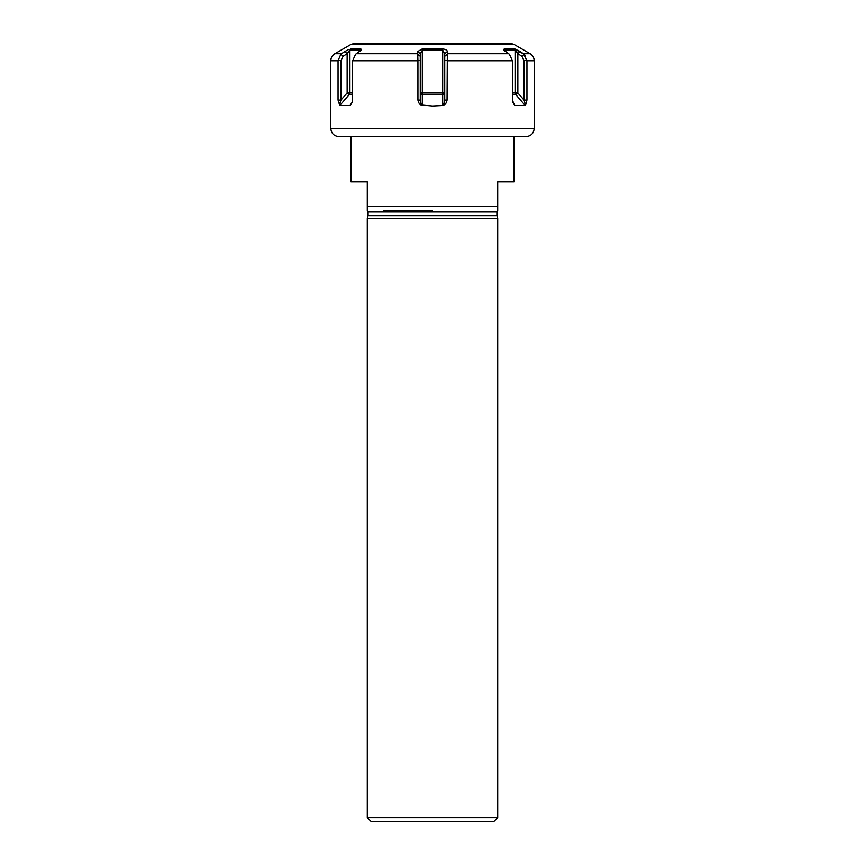 <?xml version="1.0" encoding="UTF-8"?>
<svg xmlns="http://www.w3.org/2000/svg" width="865" height="865" viewBox="0 0 865 865"><rect width="100%" height="100%" fill="white"/><g stroke="black" fill="none" stroke-linecap="round" stroke-linejoin="round"><path stroke-width="1.3" d="M497.71 817.674L493.634 821.75L371.366 821.75L367.29 817.674L367.29 218.51L497.71 218.51L497.71 817.674L367.29 817.674M432.5 210.357L383.325 210.357M514.015 136.583L514.015 181.834L497.71 181.834L497.71 210.357L497.71 206.292L367.29 206.292L367.29 210.357L367.29 181.834L350.985 181.834L350.985 136.583M534.192 128.442L330.808 128.442C331.284 133.383 334.009 136.108 338.961 136.583L526.039 136.583C530.991 136.108 533.716 133.383 534.192 128.442L534.192 60.777L526.947 60.777L526.947 100.091L525.617 105.065L525.217 105.508L515.594 94.393A2.033 1.762 90 0 1 515.075 92.944L512.383 92.944M421.341 105.065L432.5 106.017L442.685 105.508L442.685 92.944L422.315 92.944L422.315 50.192L420.271 53.662L420.271 100.091L421.341 105.065C419.72 104.654 418.584 103 417.936 100.091L420.271 100.091M361.494 49.489L360.792 48.937L361.311 49.986L355.591 54.279L352.617 60.777L417.936 60.777L417.936 100.091M352.617 60.777L352.617 100.091L352.152 102.578L349.968 105.508L351.244 104.038M352.26 102.189L349.968 105.508L339.783 105.508L338.053 100.091L340.951 100.091L339.383 105.065M330.808 128.442L330.808 60.777L338.053 60.777L338.053 100.091M513.756 104.038L515.032 105.508L525.217 105.508M512.74 102.189L514.459 105.065L512.383 100.091L512.383 60.561L509.409 54.279L503.69 49.986L504.209 48.937L514.48 48.937L524.19 54.279L520.2 51.565L517.854 53.662L515.075 50.192L504.89 50.192L504.619 51.003M417.936 60.777L417.654 51.565L422.228 48.937L442.772 48.937C445.702 49.37 447.227 50.246 447.346 51.565L447.064 100.091C446.502 102.946 445.367 104.6 443.659 105.065L442.685 105.508M338.053 60.777L340.81 54.279L341.524 53.717L340.81 54.279L343.091 56.322L340.951 60.561L340.951 100.091L347.146 92.944L349.925 92.944L349.925 50.192L347.146 53.662L343.091 56.322M330.808 60.777C330.906 57.706 332.268 55.349 334.885 53.717L341.524 53.717L344.8 51.565L340.81 54.279M525.12 55.284L523.476 53.717L526.947 60.777M518.924 50.797L517.681 50.127M516.048 49.392L515.281 49.11M514.372 48.916L509.528 48.602M339.783 105.508L349.406 94.393A2.033 0.724 40.9 0 1 347.146 92.944L347.146 53.662L344.8 51.565L348.627 49.521M350.52 48.937L360.792 48.937L360.11 50.192L349.925 50.192L350.52 48.937M351.125 44.342L355.201 43.25L509.799 43.25L513.875 44.342L351.125 44.342L334.885 53.717M422.228 48.937L422.315 50.192L442.685 50.192L442.685 92.944L444.729 92.944A2.033 1.438 0 0 1 442.685 94.393L422.315 94.393L422.315 92.944L420.271 92.944A2.033 1.438 0 0 0 422.315 94.393L422.315 105.508M442.772 48.937L442.685 50.192L444.729 53.662L447.346 51.565M447.27 54.279L444.729 56.322L444.729 53.662M447.064 100.091L444.729 100.091L444.729 56.322M443.659 105.065L444.729 100.091M417.654 51.565L420.271 53.662M417.73 54.279L420.271 56.322M360.381 51.003L360.11 50.192L360.11 51.219M352.617 94.393L349.406 94.393A2.033 1.762 90 0 0 349.925 92.944L352.617 92.944M504.814 50.224L504.209 48.937M524.19 54.279L521.909 56.322L517.854 53.662L517.854 92.944L515.075 92.944L515.075 50.192L514.48 48.937M526.947 100.091L524.049 100.091L524.049 60.561L521.909 56.322M525.617 105.065L524.049 100.091L517.854 92.944A2.033 0.724 -40.9 0 1 515.594 94.393L512.383 94.393M368.047 215.677L496.953 215.677L368.047 215.677L367.29 218.51M496.899 215.255L496.899 211.99L368.101 211.99L367.29 210.584M512.383 60.777L447.064 60.777M417.946 60.561L420.271 60.561M356.358 53.717L417.665 53.717M513.875 44.342L530.115 53.717L523.476 53.717M508.642 53.717L447.335 53.717M432.5 48.602L432.5 49.846M447.054 60.561L444.729 60.561M338.064 60.561L340.951 60.561M526.936 60.561L524.049 60.561M504.89 51.219L504.89 50.192M496.953 215.677L497.71 218.51M368.101 215.255L368.101 211.99M497.71 210.584L496.899 211.99M530.115 53.717C532.732 55.349 534.094 57.706 534.192 60.777"/></g></svg>
